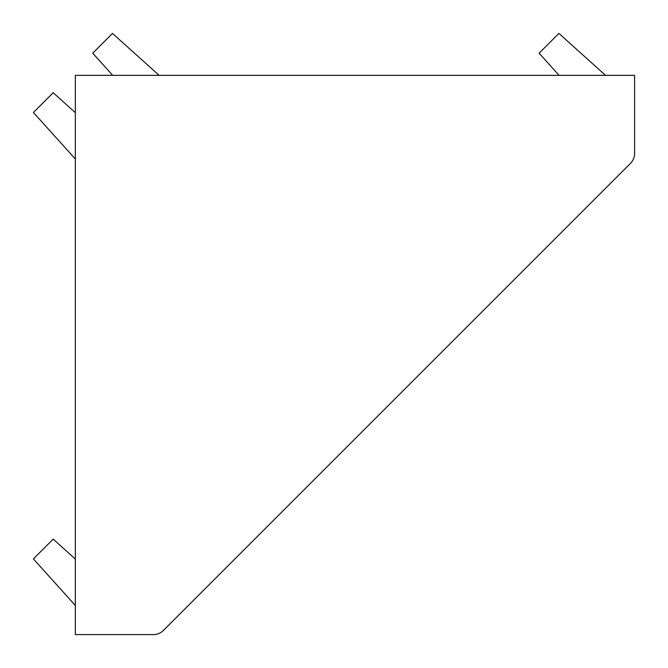 <?xml version="1.0" encoding="UTF-8"?>
<svg xmlns="http://www.w3.org/2000/svg" width="668" height="668" viewBox="0 0 668 668"><rect width="100%" height="100%" fill="white"/><g stroke="black" fill="none" stroke-linecap="round" stroke-linejoin="round"><path stroke-width="1" d="M163.334 630.509A13.978 13.978 0 0 1 153.448 634.6L75.342 634.6L75.342 75.342L634.6 75.342L634.6 153.448A13.978 13.978 0 0 1 630.509 163.334L163.334 630.509L630.509 163.334M559.074 75.342L539.134 53.198L558.907 33.4L605.509 75.342M75.342 605.509L33.4 558.907L53.198 539.134L75.342 559.074M112.7 75.342L92.71 53.173L112.483 33.4L159.101 75.342M75.342 159.001L33.4 112.483L53.173 92.71L75.342 112.658"/></g></svg>
